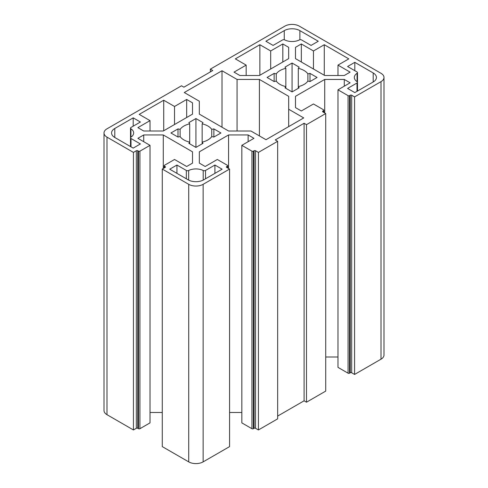 <?xml version="1.0" encoding="UTF-8"?>
<svg xmlns="http://www.w3.org/2000/svg" width="488" height="488" viewBox="0 0 488 488"><rect width="100%" height="100%" fill="white"/><g stroke="black" fill="none" stroke-linecap="round" stroke-linejoin="round"><path stroke-width="0.73" d="M163.718 130.76L163.718 100.229L139.202 114.381L150.017 120.627L137.878 127.636L143.722 131.01L163.285 131.01L192.516 114.137L192.516 102.84L192.516 114.137M337.983 75.5L337.983 65.117L348.798 58.877L324.282 44.719L324.282 75.25M259.866 75.25L259.866 44.719L235.344 58.877L246.166 65.117L234.026 72.126L239.864 75.5L259.433 75.5L288.658 58.627L288.658 47.33L288.658 58.627M150.017 145.333L150.017 422.882L139.922 428.708A1.019 0.592 180 0 1 138.482 428.708L137.756 428.293A1.019 0.592 0 0 0 136.317 428.293L133.431 429.959L133.431 152.409L136.317 150.743A1.019 0.592 180 0 1 137.756 150.743L138.482 151.158A1.019 0.592 0 0 0 139.922 151.158L150.017 145.333L137.878 138.324L143.722 134.95L163.285 134.95L192.516 151.823L192.516 163.12L186.672 166.493L174.533 159.484L164.438 165.316A1.019 0.592 0 0 0 164.139 165.731A1.019 0.592 0 0 0 164.438 166.146L165.164 166.56A1.019 0.592 180 0 1 165.456 166.981A1.019 0.592 180 0 1 165.164 167.396L162.278 169.061L162.278 446.611L188.716 461.874A10.199 5.886 180 0 0 203.136 461.874L229.58 446.611L229.58 169.061L226.694 167.396A1.019 0.592 180 0 1 226.395 166.981A1.019 0.592 180 0 1 226.694 166.56L227.414 166.146A1.019 0.592 0 0 0 227.713 165.731A1.019 0.592 0 0 0 227.414 165.316L217.319 159.484L205.18 166.493L199.342 163.12L199.342 151.823L228.567 134.95L228.567 168.476M143.722 141.697L143.722 134.95M162.278 412.5L150.017 412.5M163.285 168.476L163.285 134.95M192.516 151.823L192.516 163.12M210.346 71.919L210.346 69.143L284.864 26.126A10.199 5.886 180 0 1 299.284 26.126L381.006 73.31A10.199 5.886 180 0 1 383.995 77.47L383.995 355.02A10.199 5.886 180 0 1 381.006 359.186L354.569 374.449L351.683 372.783A1.019 0.592 0 0 0 350.244 372.783L349.518 373.198A1.019 0.592 180 0 1 348.078 373.198L337.983 367.373L337.983 89.823L348.078 95.648A1.019 0.592 0 0 0 349.518 95.648L350.244 95.233A1.019 0.592 180 0 1 351.683 95.233L354.569 96.898L354.569 374.449M337.983 356.99L325.722 356.99M322.836 111.886L322.836 111.05A1.019 0.592 180 0 0 322.544 111.471A1.019 0.592 180 0 0 322.836 111.886L325.722 113.552L325.722 391.101L306.494 402.204L304.091 400.813L277.654 416.081M325.722 113.552L306.494 124.653L304.091 123.263L275.25 139.916L277.654 141.306L277.654 418.856L258.42 429.959L255.535 428.293A1.019 0.592 0 0 0 254.096 428.293L253.376 428.708A1.019 0.592 180 0 1 251.93 428.708L241.834 422.882L241.834 145.333L251.93 151.158A1.019 0.592 0 0 0 253.376 151.158L254.096 150.743A1.019 0.592 180 0 1 255.535 150.743L258.42 152.409L258.42 429.959M241.834 412.5L229.58 412.5M133.431 429.959L106.994 414.69A10.199 5.886 180 0 1 104.005 410.53L104.005 132.98A10.199 5.886 180 0 1 106.994 128.814L181.506 85.796L183.909 87.187L212.75 70.534L210.346 69.143M133.431 152.409L106.994 137.14A10.199 5.886 180 0 1 104.005 132.98M229.58 169.061L203.136 184.324A10.199 5.886 180 0 1 188.716 184.324L162.278 169.061M228.567 134.95L248.136 134.95L253.974 138.324L241.834 145.333M199.342 163.12L199.342 151.823M248.136 141.697L248.136 134.95M277.654 141.306L258.42 152.409M322.836 111.05L323.562 110.636A1.019 0.592 0 0 0 323.861 110.221A1.019 0.592 0 0 0 323.562 109.806L313.467 103.974L301.328 110.983L295.484 107.61L295.484 96.313L324.715 79.44L344.278 79.44L350.122 82.814L337.983 89.823M295.484 107.61L295.484 96.313M324.715 79.44L324.715 112.966M344.278 86.187L344.278 79.44M306.494 124.653L306.494 402.204M383.995 77.47A10.199 5.886 180 0 1 381.006 81.636L354.569 96.898M301.328 61.994L301.328 43.957L313.467 50.965L324.282 44.719M313.467 69.003L313.467 50.965M337.983 65.117L350.122 72.126L344.278 75.5L324.715 75.5L295.484 58.627L295.484 47.33L301.328 43.957M295.484 58.627L295.484 47.33M150.017 131.01L150.017 120.627M163.718 100.229L174.533 106.476L186.672 99.467L192.516 102.84M174.533 124.513L174.533 106.476M186.672 117.504L186.672 99.467M246.166 75.5L246.166 65.117M259.866 44.719L270.681 50.965L282.82 43.957L288.658 47.33M270.681 69.003L270.681 50.965M282.82 61.994L282.82 43.957M211.743 136.579A16.995 9.815 180 0 1 202.154 142.112L202.154 123.848A16.995 9.815 180 0 1 211.743 129.381L213.86 128.899L220.924 132.98L213.86 137.061L211.743 136.579L211.743 129.381M202.154 143.814L202.154 142.112L202.99 143.332L195.926 147.413L195.926 118.547L202.99 122.628L202.154 123.848M213.86 137.061L213.86 128.899M189.698 143.814L189.698 123.848L188.862 122.628L195.926 118.547M180.115 129.381L180.115 136.579L177.992 137.061L170.928 132.98L177.992 128.899L180.115 129.381A16.995 9.815 180 0 1 189.698 123.848M195.926 147.413L188.862 143.332L189.698 142.112A16.995 9.815 180 0 1 180.115 136.579M177.992 137.061L177.992 128.899M307.885 81.069A16.995 9.815 180 0 1 298.302 86.602L298.302 68.338A16.995 9.815 180 0 1 307.885 73.877L310.008 73.389L317.072 77.47L310.008 81.551L307.885 81.069L307.885 73.877M298.302 88.304L298.302 86.602L299.138 87.822L292.074 91.903L292.074 63.037L299.138 67.118L298.302 68.338M310.008 81.551L310.008 73.389M285.846 88.304L285.846 68.338L285.01 67.118L292.074 63.037M276.257 73.877L276.257 81.069L274.14 81.551L267.076 77.47L274.14 73.389L276.257 73.877A16.995 9.815 180 0 1 285.846 68.338M292.074 91.903L285.01 87.822L285.846 86.602A16.995 9.815 180 0 1 276.257 81.069M274.14 81.551L274.14 73.389M222.009 70.742L184.269 92.525L199.324 101.217L199.324 114.125L228.585 131.016L250.936 131.016L265.99 139.708L303.731 117.925L288.676 109.233L288.676 96.325L259.415 79.434L237.064 79.434L222.009 70.742L222.009 127.222M265.875 41.248L273.085 45.415L282.479 39.992A1.702 0.982 180 0 1 284.797 39.943A11.047 6.381 0 0 0 299.345 39.943A1.702 0.982 180 0 1 301.669 39.992L311.063 45.415L318.274 41.248L299.882 30.634A11.047 6.381 0 0 0 284.26 30.634L265.875 41.248M133.194 148.108L140.404 143.942L131.01 138.519A1.702 0.982 180 0 1 130.51 137.823A1.702 0.982 180 0 1 130.93 137.177A11.047 6.381 0 0 0 133.663 132.98A11.047 6.381 0 0 0 130.93 128.783A1.702 0.982 180 0 1 130.51 128.137A1.702 0.982 180 0 1 131.01 127.441L140.404 122.018L133.194 117.852L114.802 128.472A11.047 6.381 0 0 0 111.569 132.98A11.047 6.381 0 0 0 114.802 137.488L133.194 148.108M176.937 165.036L169.726 169.202L188.118 179.816A11.047 6.381 0 0 0 203.74 179.816L222.125 169.202L214.915 165.036L205.521 170.458A1.702 0.982 180 0 1 203.203 170.507A11.047 6.381 0 0 0 188.655 170.507A1.702 0.982 180 0 1 186.331 170.458L176.937 165.036L176.937 173.362M214.915 173.362L214.915 165.036M347.596 66.508L356.99 71.931A1.702 0.982 180 0 1 357.49 72.627A1.702 0.982 180 0 1 357.07 73.273A11.047 6.381 0 0 0 354.337 77.47A11.047 6.381 0 0 0 357.07 81.673A1.702 0.982 180 0 1 357.49 82.313A1.702 0.982 180 0 1 356.99 83.009L347.596 88.432L354.806 92.598L373.198 81.978A11.047 6.381 0 0 0 376.431 77.47A11.047 6.381 0 0 0 373.198 72.962L354.806 62.342L347.596 66.508M304.091 123.263L304.091 400.813M237.064 131.016L237.064 79.434M259.415 135.914L259.415 79.434M288.676 126.618L288.676 109.233M133.194 126.178L133.194 117.852M354.806 62.342L354.806 70.668M164.438 167.811L164.438 166.146M165.164 167.396L165.164 166.56M136.317 428.293L136.317 150.743M137.756 428.293L137.756 150.743M138.482 428.708L138.482 151.158M139.922 428.708L139.922 151.158M106.994 137.14L106.994 414.69M188.716 184.324L188.716 461.874M251.93 428.708L251.93 151.158M253.376 428.708L253.376 151.158M254.096 428.293L254.096 150.743M255.535 428.293L255.535 150.743M226.694 167.396L226.694 166.56M227.414 167.811L227.414 166.146M203.136 184.324L203.136 461.874M348.078 373.198L348.078 95.648M349.518 373.198L349.518 95.648M350.244 372.783L350.244 95.233M351.683 372.783L351.683 95.233M323.562 112.301L323.562 110.636M381.006 359.186L381.006 81.636M131.01 146.845L131.01 138.519M130.93 137.177L130.93 128.783M205.521 178.785L205.521 170.458M203.203 180.109L203.203 170.507M188.655 180.109L188.655 170.507M186.331 178.785L186.331 170.458M357.07 73.273L357.07 81.673M356.99 83.009L356.99 91.335M284.26 39.76L284.26 30.634M299.882 39.76L299.882 30.634M114.802 137.488L114.802 128.472M373.198 72.962L373.198 81.978M164.139 167.982L164.139 165.731M227.713 167.982L227.713 165.731M323.861 112.478L323.861 110.221M130.51 146.559L130.51 128.137M357.49 91.049L357.49 72.627"/></g></svg>
